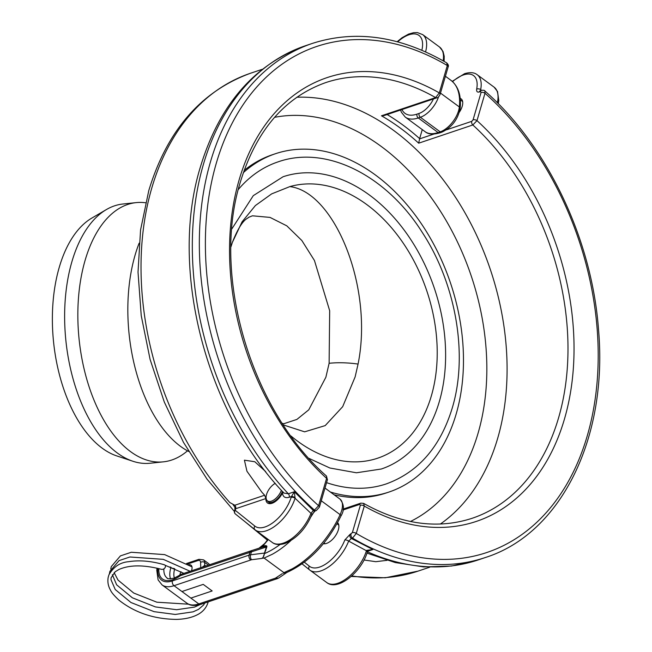 <?xml version="1.0" encoding="UTF-8"?>
<svg xmlns="http://www.w3.org/2000/svg" width="652" height="652" viewBox="0 0 652 652"><rect width="100%" height="100%" fill="white"/><g stroke="black" fill="none" stroke-linecap="round" stroke-linejoin="round"><path stroke-width="0.98" d="M275.234 483.344A11.182 5.656 -53.7 0 0 267.638 491.706A11.182 5.656 -53.7 0 0 266.864 500.263A11.182 5.656 -53.7 0 0 271.411 501.168A11.182 5.656 -53.7 0 0 281.379 490.32M282.43 491.469A11.565 5.852 126.3 0 1 272.308 502.211A11.565 5.852 126.3 0 1 268.265 501.942A11.565 5.852 126.3 0 1 267.605 501.282L266.864 500.263M181.02 571.755A8.566 4.336 -53.7 0 0 179.83 575.268M259.08 548.177L262.715 546.131C265.804 545.292 267.19 545.553 266.847 546.906A2.853 1.443 16.3 0 1 266.342 547.02C266.627 546.237 265.087 546.343 261.705 547.346L252.194 550.41A3.57 1.581 72.1 0 0 251.444 551.845L180.482 575.626L181.28 574.355M266.847 546.906L262.805 558.185L261.525 558.479C263.041 557.99 264.011 556.27 264.435 553.312L266.342 547.02L251.444 551.845L250.572 554.803L264.573 553.051M262.805 558.185L264.101 558.063L283.938 572.652L283.229 573.206L286.505 572.619C309.178 562.309 327.345 543.409 341.004 515.911A2.853 0.929 -155.3 0 0 340.124 514.648A19.984 10.114 -53.7 0 0 339.953 499.073C344.199 504.428 344.549 510.043 341.004 515.911M283.938 572.652L291.99 568.935L283.938 572.652M272.153 554.339L264.101 558.063L272.153 554.339A68.517 34.678 126.3 0 0 290.768 540.679M286.709 572.537L283.229 573.206M212.153 590.957L190.881 598.096L181.957 591.527L203.22 584.379L212.153 590.948L203.22 584.379L181.957 591.527L174.027 585.692A34.263 17.335 126.3 0 1 162.03 584.893L186.822 603.133A34.263 17.335 -53.7 0 0 198.819 603.931L275.47 578.161L282.202 573.687M191.484 570.818A8.566 4.336 -53.7 0 0 190.987 565.17A8.566 4.336 -53.7 0 0 188.738 564.771M158.852 568.625A29.267 14.809 126.3 0 0 172.756 579.726A29.267 14.809 126.3 0 0 180.482 575.626L181.761 574.086L174.1 578.169C169.324 579 166.993 578.943 167.108 577.998A25.697 13.007 -53.7 0 1 163.888 568.829M181.761 574.086L251.24 550.72A3.57 2.494 71.4 0 1 251.322 550.696L252.234 550.402A3.57 1.581 72.1 0 0 252.194 550.41L251.24 550.72A3.57 2.494 71.4 0 0 249.895 552.285L249.064 555.137L250.572 554.803A3.57 2.005 82.9 0 0 251.558 559.726L174.027 585.692A3.57 2.494 71.4 0 1 172.413 580.916L249.064 555.137A3.57 2.494 71.4 0 0 250.678 559.921M202.201 567.216L204.712 565.455L205.975 565.944M170.531 578.878A25.697 13.007 126.3 0 1 170.889 567.517L170.987 567.264M205.176 566.213A2.853 2.209 104 0 1 204.712 565.455L204.638 562.399L208.363 565.137M204.304 566.506A2.853 1.874 73.9 0 1 203.783 565.993M261.631 546.759A2.853 2.258 -109 0 1 260.604 547.688M268.331 539.563L262.715 546.131A2.853 2.07 -105.5 0 1 261.705 547.346M280.034 544.501A65.665 33.228 -53.7 0 1 264.891 553.401L264.435 553.312M204.761 603.035L203.628 604.95L198.51 609.375L193.106 611.837L175.233 614.453L154.068 611.657L130.954 602.505L115.241 589.538L110.987 579.709L111.068 577.843L115.184 571.763L118.884 569.506C129.601 564.771 143.79 564.705 161.451 569.318A2.853 2.078 -35.5 0 0 162.152 569.4A2.853 2.078 -35.5 0 0 165.372 566.963A2.853 2.078 -35.5 0 0 164.271 564.754A2.853 2.078 -35.5 0 0 163.538 564.665M187.499 450.825A130.327 71.003 -96 0 1 163.383 461.844A130.327 71.003 -96 0 1 92.649 396.734A130.327 71.003 -96 0 1 85.143 260.213A130.327 71.003 -96 0 1 136.129 202.625A130.327 71.003 -96 0 1 145.551 202.772M188.697 451.469A130.327 71.003 -96 0 1 154.679 416.416A130.327 71.003 -96 0 1 135.135 254.956A130.327 71.003 -96 0 1 137.059 248.868A130.327 71.003 -96 0 1 139.12 243.212M283.587 423.8L296.904 419.415L308.771 409.823L325.87 377.255L329.121 363.294L329.676 310.727L314.443 260.498L301.876 240.555L286.815 225.845L270.034 217.409L252.438 215.804L248.542 217.377C247.768 218.933 242.047 217.955 232.381 242.373L242.063 221.851L255.405 205.543L271.656 193.88L289.83 186.611C334.289 191.753 373.71 286.945 358.07 364.069L355.12 376.938L342.675 406.685L325.185 425.609L304.631 431.828L283.318 424.925M290.931 435.952A142.747 99.87 71.4 0 0 431.363 395.845A142.747 99.87 71.4 0 0 403.449 243.465A142.747 99.87 71.4 0 0 289.83 186.611M132.902 461.257L116.912 455.968A123.187 67.115 -96 0 1 59.275 267.247A123.187 67.115 -96 0 1 91.899 218.037L106.439 209.537A130.327 71.003 84 0 0 71.932 261.599A130.327 71.003 84 0 0 132.902 461.257A130.327 71.003 84 0 0 150.164 463.238L163.383 461.844M136.129 202.625L122.918 204.011A130.327 71.003 84 0 0 106.439 209.537M283.237 492.064A2.853 2.111 -3.6 0 1 282.52 492.953L282.495 493.002A12.844 6.504 126.3 0 1 267.499 502.977A12.844 6.504 126.3 0 1 265.886 498.56L264.647 495.227L261.851 492.195L246.945 471.233L244.418 460.182L254.818 461.746L265.617 471.543M337.614 522.692A12.844 6.504 126.3 0 1 338.355 529.832A12.844 6.504 126.3 0 1 323.416 543.703M460.165 98.379A12.844 6.504 126.3 0 1 461.119 98.868A12.844 6.504 126.3 0 1 462.211 106.292A12.844 6.504 126.3 0 1 459.399 112.136M326.57 482.643A169.862 118.851 71.4 0 0 386.326 483.89C418.462 472.129 440.45 446.799 452.284 407.899C468.283 355.014 456.107 284.321 422.472 232.748C386.571 175.453 326.367 144.793 278.054 161.875A169.862 118.851 71.4 0 0 238.322 189.496M231.835 228.942L253.294 195.641L283.058 176.757A154.165 107.865 -108.6 0 1 407.769 235.103A154.165 107.865 -108.6 0 1 439.293 401.681A154.165 107.865 -108.6 0 1 381.322 469.008L356.424 472.781L329.879 468.006L308.991 458.38M387.003 560.329L375.813 561.69L364.02 559.995M330.377 492.024A178.428 124.842 71.4 0 0 389.057 492.016A178.428 124.842 71.4 0 0 456.147 414.085A178.428 124.842 71.4 0 0 419.668 221.281A178.428 124.842 71.4 0 0 275.323 153.758L272.422 154.736A178.428 124.842 71.4 0 0 244.101 170.49M275.323 153.758A178.428 124.842 71.4 0 0 243.343 172.666M440.344 524.045A229.822 160.799 71.4 0 0 497.655 438.397A229.822 160.799 71.4 0 0 462.806 209.056A229.822 160.799 71.4 0 0 296.831 97.246M410.45 521.486A214.117 149.813 71.4 0 0 478.046 433.295A214.117 149.813 71.4 0 0 439.619 209.944A214.117 149.813 71.4 0 0 274.557 117.344M265.886 498.56L235.69 508.715L235.225 510.312L254.834 526.082A28.549 14.45 -53.7 0 0 274.174 521.755A28.549 14.45 -53.7 0 0 291.159 497.362L291.477 496.498L289.227 497.256A2.853 1.997 -108.6 0 0 288.339 493.792A271.216 189.756 71.4 0 1 203.457 164.198A271.216 189.756 71.4 0 1 305.438 45.746C254.321 64.426 219.316 104.793 200.433 166.83C168.958 268.608 205.633 411.257 283.897 493.059L288.339 493.792L294.378 491.755L313.302 510.467L310.971 513.36L295.054 498.234A31.402 15.892 126.3 0 1 276.619 524.868A31.402 15.892 126.3 0 1 255.372 530.035A31.402 15.892 126.3 0 1 255.103 529.823A2.853 2.461 128.8 0 1 255.03 529.766L272.234 542.431A31.402 15.892 -53.7 0 0 283.229 543.165A31.402 15.892 -53.7 0 0 310.971 513.36A2.853 1.174 -159 0 1 311.803 514.73L315.103 510.964A2.853 1.997 -108.6 0 1 313.302 510.467L314.451 510.084L318.592 505.707L326.595 478.34L326.497 476.074L327.402 479.791A2.853 1.443 -163.7 0 0 326.595 478.34A234.101 163.791 -108.6 0 1 239.154 179.83A234.101 163.791 -108.6 0 1 439.301 92.902L447.313 65.534L446.685 62.877C400.54 36.056 355.796 29.56 312.455 43.382A271.216 189.756 -108.6 0 0 210.474 161.835A271.216 189.756 -108.6 0 0 314.451 510.084A2.853 1.997 -108.6 0 0 316.253 510.581L319.398 507.158A2.853 1.443 -163.7 0 0 318.592 505.707A266.929 186.765 71.4 0 1 216.35 163.049A266.929 186.765 71.4 0 1 447.313 65.534A2.853 1.443 -163.7 0 1 448.12 66.985L440.108 94.353A2.853 1.443 -163.7 0 0 439.301 92.902L435.601 97.588A229.822 160.799 71.4 0 0 325.65 82.625C284.769 97.221 256.342 130.351 240.368 182.006C211.175 274.516 250.67 409.537 326.497 476.074M326.505 582.35A31.402 15.892 -53.7 0 0 326.774 582.562A31.402 15.892 -53.7 0 0 348.021 577.403A31.402 15.892 -53.7 0 0 366.457 550.761L348.649 541.087L351.387 538.487L372.887 549.514L369.594 550.141L367.483 551.625A2.853 1.019 23.4 0 0 366.685 550.361L372.887 549.514L367.736 551.25M234.37 511.429L207.059 479.187L183.481 442.374L164.304 402.056L150.09 359.415L141.239 315.682L138.02 272.137L140.555 230.026L148.786 190.571C167.083 130.465 201.012 91.353 250.572 73.228A262.65 183.766 71.4 0 0 151.81 187.939A262.65 183.766 71.4 0 0 229.814 502.545L234.81 505.251L264.647 495.227M334.15 494.803A178.428 124.842 71.4 0 0 386.155 492.985L389.057 492.016M349.896 534.526L352.357 532.627A2.853 1.443 16.3 0 1 356.277 533.434L352.536 538.104L351.387 538.487A2.853 1.997 71.4 0 1 349.896 534.526L344.835 539.97A2.853 1.174 21 0 1 348.649 541.087A31.402 15.892 126.3 0 1 309.92 570.158A31.402 15.892 126.3 0 1 309.643 569.946A2.853 2.461 128.8 0 1 309.57 569.897L302.112 563.898L309.504 569.832M367.41 551.796A271.216 189.756 71.4 0 0 478.323 559.889L485.332 557.525C561.046 533.597 608.072 437.712 598.536 329.782C592.081 239.667 547.411 145.722 484.86 90.962L484.99 93.252A2.853 1.443 -163.7 0 0 481.078 92.445L480.459 91.582L479.31 91.965C477.24 92.478 476.367 91.524 476.677 89.104A28.549 14.45 -53.7 0 0 463.539 74.907A28.549 14.45 -53.7 0 0 452.569 81.655M446.433 129.846L471.755 121.337A2.853 1.997 -108.6 0 0 472.822 124.972A229.822 160.799 71.4 0 1 558.552 417.916A229.822 160.799 71.4 0 1 472.138 518.291C437.606 529.473 401.436 524.501 363.612 503.377L364.281 506.066L356.277 533.434A266.929 186.765 71.4 0 0 587.24 435.911A266.929 186.765 71.4 0 0 484.99 93.252L476.987 120.628L472.822 124.972L418.69 143.179A229.822 160.799 71.4 0 0 381.469 115.795L435.601 97.588A2.853 1.997 -108.6 0 0 436.97 97.776L436.97 97.776C437.875 97.833 438.926 96.692 440.108 94.353M230.963 246.815L232.381 242.373M234.81 505.251A2.853 1.997 -108.6 0 1 235.69 508.715A2.853 1.443 -163.7 0 0 234.932 509.367L234.899 507.256L233.025 504.607M480.76 90.595L480.671 89.617L481.51 90.343M289.227 497.256C285.177 498.389 282.927 496.971 282.495 493.002M352.357 532.627L360.36 505.251L359.741 504.387L342.952 510.035M387.125 114.532A232.674 162.796 -108.6 0 1 419.635 138.623L422.268 129.601M419.635 138.623L418.69 143.179M471.755 121.337L473.075 119.821L481.078 92.445M295.16 497.737A2.853 1.019 23.4 0 0 291.477 496.498L294.378 491.755L295.054 498.234A2.853 1.394 17.3 0 0 291.159 497.362M304.394 562.203L309.374 566.213A2.853 2.461 128.8 0 0 309.57 569.897L326.774 582.562C337.866 591.503 361.648 571.78 367.272 552.203L367.272 552.203A2.853 1.394 17.3 0 0 366.457 550.761L366.685 550.361M360.36 505.251A2.853 1.443 16.3 0 1 364.281 506.066A234.101 163.791 -108.6 0 0 564.428 419.13A234.101 163.791 -108.6 0 0 476.987 120.628A2.853 1.443 -163.7 0 0 473.075 119.821M452.235 81.361L464.615 73.66C470.108 72.046 474.306 72.405 477.215 74.736A31.402 15.892 126.3 0 1 480.671 89.617A2.853 1.679 -169 0 0 476.677 89.104M480.312 90.75L480.377 90.718A2.853 1.997 71.4 0 0 479.31 91.965M436.97 97.776L384.036 115.575L381.469 115.795M234.932 509.367L234.467 510.972A2.853 1.443 -163.7 0 1 235.225 510.312A2.853 2.461 128.8 0 0 235.413 513.996L235.413 513.996A2.853 2.461 128.8 0 0 235.486 514.053L254.956 529.709M265.772 550.573L265.266 550.687M261.525 558.479L251.558 559.726M252.234 550.402L260.474 547.729M181.835 574.062L251.167 550.753M291.99 568.935A68.517 34.678 -53.7 0 0 340.124 514.648L321.265 500.777M314.313 511.404A68.517 34.678 126.3 0 1 310.98 516.734M190.881 598.096L198.819 603.931A3.57 2.494 71.4 0 0 200.816 604.355L200.816 604.355C194.736 606.14 190.074 605.732 186.822 603.133M157.89 568.389A30.693 15.534 -53.7 0 0 172.413 580.916M174.687 568.748A22.836 11.557 -53.7 0 0 174.369 578.079M200.734 567.705L200.604 562.399A5.713 2.893 -53.7 0 0 197.882 560.573L187.531 564.053M174.011 568.462A2.853 1.443 -163.7 0 1 170.889 567.517L170.074 566.922M209.398 564.795A8.566 4.336 -53.7 0 0 208.518 563.515L203.563 559.872A8.566 4.336 126.3 0 1 204.638 562.399A2.853 2.062 -1.4 0 0 200.604 562.399M275.47 578.161A3.57 2.494 71.4 0 0 277.475 578.585L200.816 604.355M276.163 577.827A3.57 2.844 55.6 0 0 279.04 577.811L286.79 572.505M197.882 560.573A2.853 1.997 -108.6 0 1 198.958 559.326L186.562 563.491M438.535 96.838A19.984 10.114 126.3 0 1 420.369 117.262L418.282 117.963L438.12 132.552A2.853 1.997 71.4 0 0 439.717 132.894C433.091 134.752 428.225 134.345 425.112 131.688A37.115 18.786 -53.7 0 0 438.12 132.552L440.206 131.851A19.984 10.114 -53.7 0 0 459.342 106.961L440.483 93.089M401.966 109.544A34.263 17.335 -53.7 0 0 416.987 114.133L419.081 113.432A2.853 1.997 71.4 0 0 420.369 117.262L440.206 131.851A2.853 1.997 71.4 0 0 441.803 132.193C451.73 127.515 457.834 119.593 460.141 108.444A2.853 1.866 5.8 0 0 459.342 106.961A68.517 34.678 -53.7 0 0 450.931 80.31L445.406 76.243M419.081 113.432A17.131 8.672 -53.7 0 0 433.45 98.957M416.987 114.133A2.853 1.997 71.4 0 0 418.282 117.963A37.115 18.786 126.3 0 1 405.275 117.099L425.112 131.688M329.121 363.294A57.099 22.722 10.1 0 1 358.07 364.069M271.957 542.228A31.402 15.892 -53.7 0 0 272.234 542.431C275.16 544.762 279.358 545.121 284.834 543.507C296.66 538.552 305.649 528.959 311.803 514.73M351.795 575.895A262.65 183.766 71.4 0 0 417.997 571.136L429.79 567.167M485.332 557.525A271.216 189.756 -108.6 0 1 352.536 538.104A2.853 1.997 71.4 0 1 351.045 534.143M443.173 60.84A31.402 15.892 -53.7 0 0 439.529 47.009L422.675 34.605A31.402 15.892 126.3 0 1 425.577 51.875M497.37 102.78A31.402 15.892 -53.7 0 0 494.077 87.132L477.215 74.736M421.86 50.253A28.549 14.45 -53.7 0 0 397.671 41.85M309.374 566.213A28.549 14.45 -53.7 0 0 344.835 539.97M419.546 138.892L433.873 134.067M359.741 504.387A2.853 1.997 -108.6 0 1 360.817 503.14L363.604 503.377M480.377 90.718L481.535 90.335A2.853 1.997 71.4 0 0 480.459 91.582M254.834 526.082A2.853 2.461 128.8 0 0 255.03 529.766L235.413 513.996A2.853 2.853 0 0 1 234.467 510.972M338.795 525.121L337.002 523.809M324.981 488.055L339.953 499.073M259.031 548.193L264.671 543.564L268.013 539.334M277.475 578.585L279.04 577.811M157.026 568.185L156.782 570.264L158.11 579.905L162.03 584.893M209.626 564.713L208.518 563.515M203.563 559.872L198.958 559.326M286.505 572.619L287.043 572.334M325.087 543.752L324.02 542.961M270.547 503.621L268.265 501.942M208.192 601.877L207.996 602.603C206.154 608.186 202.454 612.309 196.896 614.983C191.37 617.697 184.597 619.172 176.562 619.4C154.011 619.139 134.793 612.709 118.884 600.101C114.239 595.732 111.459 592.448 110.555 590.264C108.167 586.164 107.384 581.837 108.199 577.289L108.917 574.86C113.603 566.743 120.204 562.35 128.721 561.69C139.365 559.962 151.215 560.989 164.271 564.754M190.131 571.274L163.285 559.351L129.919 556.987L119.039 560.622L109.895 571.331L109.381 573.752M191.981 566.849L164.671 554.616L131.305 552.26L120.424 555.887L111.28 566.596L110.767 569.017M183.929 573.361L165.062 565.235M112.356 574.697L116.626 584.811L132.34 597.778L155.453 606.931L176.619 609.718L194.492 607.11L199.871 604.657M114.149 572.643L118.012 580.076L133.725 593.043L156.839 602.195L188.575 604.192M460.304 99.862L462.643 101.582M400.548 110.017L401.396 112.274L405.275 117.099M441.803 132.193L439.717 132.894M450.931 80.31C458.356 86.235 461.429 95.616 460.141 108.444M283.84 423.857L282.267 423.303M305.438 45.746L312.455 43.382M250.572 73.228L262.365 69.267M478.323 559.889L451.551 566.034L423.67 566.914L395.283 562.562L366.97 553.124M417.997 571.136L385.308 577.786L351.175 576.458M267.418 540.174L244.63 521.404M327.402 479.791L319.398 507.158M315.103 510.964L316.253 510.581M343.107 509.098L360.817 503.14M439.529 47.009L443.001 51.394L444.216 56.227L444.11 61.369M446.677 62.877C448.323 64.491 448.796 65.86 448.12 66.985M481.535 90.335C483.662 90.139 484.77 90.351 484.86 90.962M422.675 34.605L417.451 32.6L413.58 32.681L408.617 34.075L402.031 37.751L397.166 41.712M367.272 552.203L367.483 551.625M498.291 103.709L498.764 100.424L497.533 91.508L494.077 87.132"/></g></svg>
